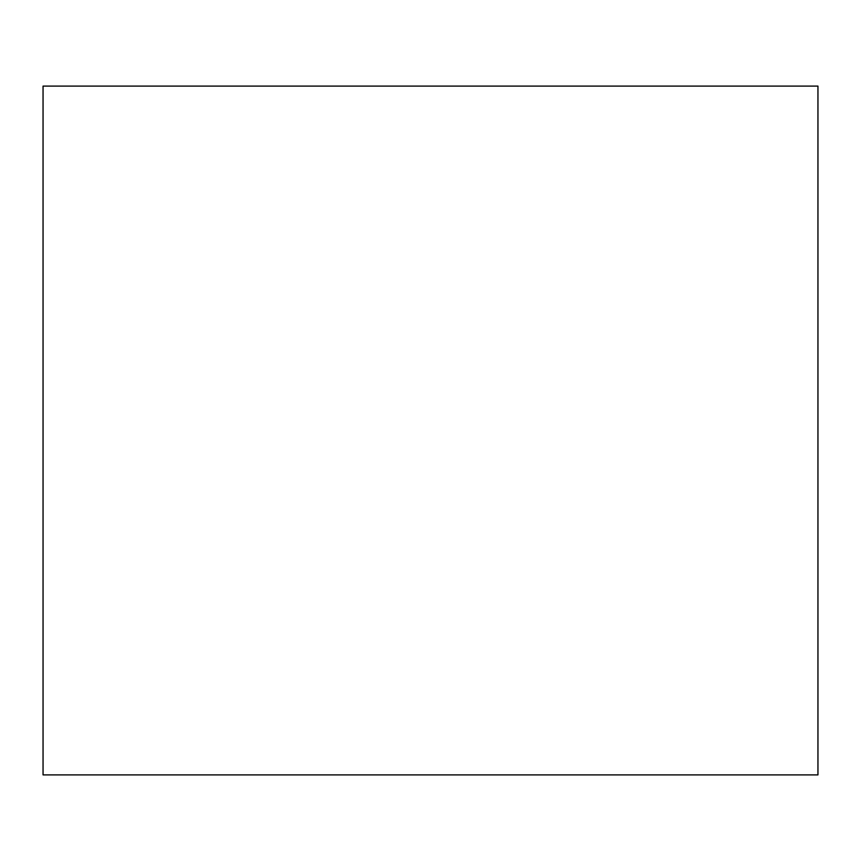 <?xml version="1.0" encoding="UTF-8"?>
<svg xmlns="http://www.w3.org/2000/svg" width="861" height="861" viewBox="0 0 861 861"><rect width="100%" height="100%" fill="white"/><g stroke="black" fill="none" stroke-linecap="round" stroke-linejoin="round"><path stroke-width="1.29" d="M43.05 86.1L817.95 86.1L817.95 774.9L43.05 774.9L43.05 86.1"/></g></svg>
